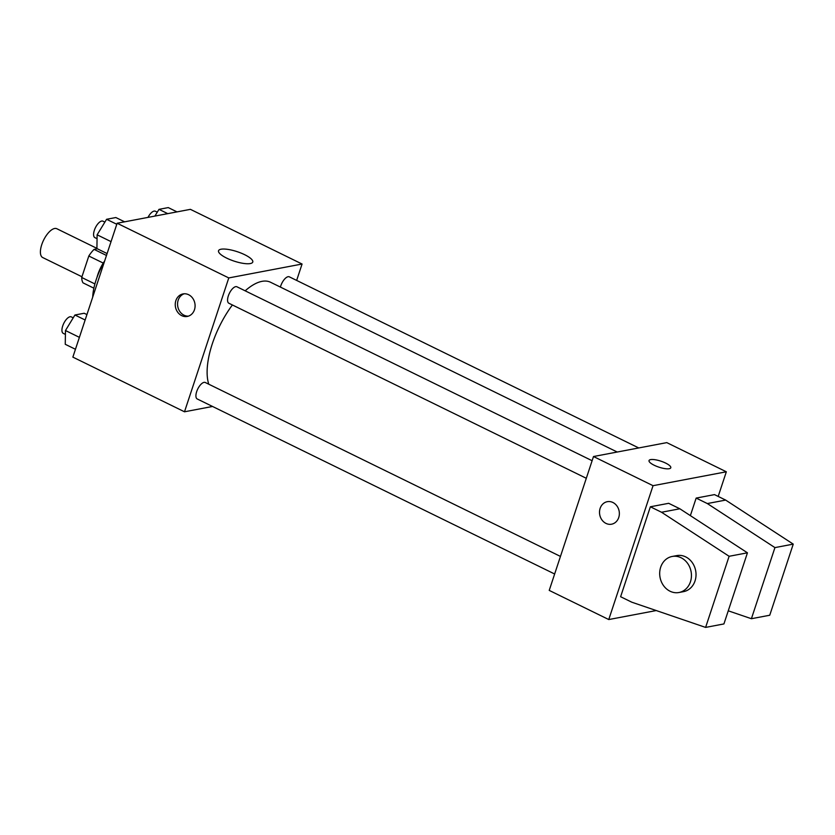 <?xml version="1.0" encoding="UTF-8"?>
<svg xmlns="http://www.w3.org/2000/svg" width="835" height="835" viewBox="0 0 835 835"><rect width="100%" height="100%" fill="white"/><g stroke="black" fill="none" stroke-linecap="round" stroke-linejoin="round"><path stroke-width="1.25" d="M96.912 248.36L56.822 228.727A16.042 6.857 116.1 0 0 41.75 244.655A16.042 6.857 116.1 0 0 42.71 257.545L81.955 276.761M106.483 255.458L94.084 249.383L97.319 248.778M94.908 283.931L81.715 277.481A21.783 9.31 116.1 0 0 83.02 282.856L93.875 288.179M81.715 277.481L88.813 256.011A21.783 9.31 116.1 0 1 94.084 249.383M103.248 263.077L88.813 256.011M97.006 277.356A22.921 9.79 -63.9 0 1 104.657 260.979M104.427 261.679A41.249 17.629 116.1 0 0 96.14 279.85A41.249 17.629 116.1 0 0 92.706 297.103M212.549 406.468L184.504 411.791L72.864 357.119L117.13 223.248L190.422 209.345L302.072 264.027L296.644 280.424M232.391 304.973A61.967 26.49 116.1 0 0 212.32 343.78A61.967 26.49 116.1 0 0 208.781 384.204M617.232 452.027L270.54 282.251A61.967 26.49 116.1 0 0 245.166 290.81M184.504 411.791L228.78 277.93L302.072 264.027M638.744 447.946L289.348 276.844A9.164 3.914 116.1 0 0 280.737 285.946A9.164 3.914 116.1 0 0 280.403 287.073M560.462 556.423L205.295 382.503A9.164 3.914 116.1 0 0 196.684 391.605A9.164 3.914 116.1 0 0 197.227 398.963L554.649 574M586.306 478.288L228.884 303.251A9.164 3.914 -63.9 0 1 229.395 293.294A9.164 3.914 -63.9 0 1 236.942 286.791L592.109 460.711M228.78 277.93L117.13 223.248M226.64 258.099A18.026 4.968 -161.7 0 1 218.54 250.73A18.026 4.968 -161.7 0 1 237.213 251.679A18.026 4.968 -161.7 0 1 252.765 262.054A18.026 4.968 -161.7 0 1 226.64 258.099M194.471 309.733A11.46 9.863 79.3 0 1 187.311 316.434A11.46 9.863 79.3 0 1 175.475 307.019A11.46 9.863 79.3 0 1 183.032 293.92A11.46 9.863 79.3 0 1 192.666 298.178A11.46 9.863 79.3 0 1 194.471 309.733M188.449 316.141A11.46 9.863 79.3 0 1 177.792 306.581A11.46 9.863 79.3 0 1 184.201 293.784M656.247 610.552L608.767 619.549L549.221 590.397L593.497 456.526L666.789 442.623L726.335 471.785L718.183 496.428M669.221 468.717A11.46 3.163 -161.7 0 1 656.467 466.254A11.46 3.163 -161.7 0 1 649.035 460.555A11.46 3.163 -161.7 0 1 660.903 461.16A11.46 3.163 -161.7 0 1 670.797 467.757A11.46 3.163 -161.7 0 1 669.221 468.717M608.767 619.549L653.043 485.688L593.497 456.526M653.043 485.688L726.335 471.785M670.797 467.757A11.46 3.163 18.3 0 0 660.903 461.17A11.46 3.163 18.3 0 0 649.035 460.565M607.296 501.678A11.46 9.863 -100.7 0 0 599.54 511.531A11.46 9.863 -100.7 0 0 605.98 523.399A11.46 9.863 79.3 0 1 599.53 511.521A11.46 9.863 79.3 0 1 607.296 501.689A11.46 9.863 79.3 0 1 619.132 511.103A11.46 9.863 79.3 0 1 611.575 524.203A11.46 9.863 79.3 0 1 605.98 523.399A11.46 9.863 -100.7 0 0 611.575 524.203M620.614 596.722L650.361 506.782L661.529 512.252L729.122 556.287L705.606 627.409L631.782 602.192L620.614 596.722M705.606 627.409L723.924 623.933L747.44 552.812L679.847 508.776L668.678 503.307L650.361 506.782M690.368 515.623L696.16 498.088L714.489 494.612L725.657 500.082L793.25 544.128L769.734 615.238L751.406 618.714L774.932 547.603L707.328 503.557L696.16 498.088M728.266 610.813L751.406 618.714M672.144 556.475L676.726 555.609A18.339 15.781 79.3 0 1 695.659 570.681A18.339 15.781 79.3 0 1 683.562 591.639L678.98 592.506A18.339 15.781 79.3 0 1 670.035 591.222A18.339 15.781 79.3 0 1 659.723 572.226A18.339 15.781 79.3 0 1 672.144 556.475A18.339 15.781 79.3 0 1 691.077 571.547A18.339 15.781 79.3 0 1 678.98 592.506M793.25 544.128L774.932 547.603M747.44 552.812L729.122 556.287M725.657 500.082L707.328 503.557M679.847 508.776L661.529 512.252M107.11 253.569L96.912 248.579L97.121 234.812L106.598 219.292L115.846 217.538L124.624 221.828M111.055 241.628L97.121 234.812M116.785 224.281L106.598 219.292M104.876 222.11L102.966 221.181A9.164 3.914 116.1 0 0 94.355 230.283A9.164 3.914 116.1 0 0 94.908 237.641L97.069 238.706M154.882 216.088L158.994 209.355L168.252 207.591L177.02 211.892M167.762 213.645L158.994 209.355M157.272 212.173L155.373 211.234A9.164 3.914 116.1 0 0 147.993 217.392M75.453 349.28L65.255 344.291L65.474 330.524L74.941 315.004L84.199 313.25L86.924 314.586M79.398 337.35L65.474 330.524M85.139 319.993L74.941 315.004M73.219 317.822L71.319 316.893A9.164 3.914 116.1 0 0 62.698 325.994A9.164 3.914 116.1 0 0 63.251 333.353L65.412 334.417"/></g></svg>
